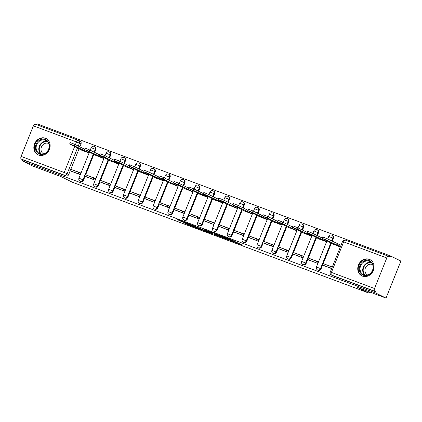 <?xml version="1.0" encoding="UTF-8"?>
<svg xmlns="http://www.w3.org/2000/svg" width="422" height="422" viewBox="0 0 422 422"><rect width="100%" height="100%" fill="white"/><g stroke="black" fill="none" stroke-linecap="round" stroke-linejoin="round"><path stroke-width="0.63" d="M229.826 240.35L241.315 244.654L230.697 239.496L220.384 235.666L232.037 240.846L233.197 241.468L229.826 240.35M94.686 152.405L95.847 149.515A2.332 2.031 -63.7 0 0 94.976 146.719L94.412 146.439A2.332 2.031 116.3 0 1 95.282 149.24L94.122 152.126M109.53 157.955L110.691 155.064A2.332 2.031 -63.7 0 0 109.82 152.268L109.256 151.989A2.332 2.031 116.3 0 1 110.126 154.79L108.966 157.675M124.374 163.504L125.534 160.618A2.332 2.031 -63.7 0 0 124.664 157.817L124.105 157.538A2.332 2.031 116.3 0 1 124.97 160.339L123.81 163.23M139.218 169.053L140.378 166.168A2.332 2.031 -63.7 0 0 139.508 163.367L138.949 163.087A2.332 2.031 116.3 0 1 139.814 165.888L138.653 168.779M154.062 174.602L155.222 171.717A2.332 2.031 -63.7 0 0 154.357 168.916L153.793 168.636A2.332 2.031 116.3 0 1 154.663 171.438L153.497 174.328M168.905 180.152L170.071 177.266A2.332 2.031 -63.7 0 0 169.201 174.465L168.636 174.186A2.332 2.031 116.3 0 1 169.507 176.987L168.341 179.877M183.749 185.706L184.915 182.816A2.332 2.031 -63.7 0 0 184.045 180.015L183.48 179.735A2.332 2.031 116.3 0 1 184.351 182.536L183.19 185.427M198.593 191.256L199.759 188.365A2.332 2.031 -63.7 0 0 198.889 185.564L198.324 185.284A2.332 2.031 116.3 0 1 199.195 188.085L198.034 190.976M213.442 196.805L214.603 193.914A2.332 2.031 -63.7 0 0 213.732 191.113L213.168 190.834A2.332 2.031 116.3 0 1 214.038 193.635L212.878 196.525M228.286 202.354L229.447 199.464A2.332 2.031 -63.7 0 0 228.576 196.663L228.012 196.383A2.332 2.031 116.3 0 1 228.882 199.184L227.722 202.075M243.13 207.904L244.291 205.013A2.332 2.031 -63.7 0 0 243.42 202.212L242.856 201.932A2.332 2.031 116.3 0 1 243.726 204.733L242.566 207.624M257.974 213.453L259.134 210.562A2.332 2.031 -63.7 0 0 258.264 207.761L257.7 207.482A2.332 2.031 116.3 0 1 258.57 210.283L257.409 213.173M272.818 219.002L273.978 216.111A2.332 2.031 -63.7 0 0 273.108 213.31L272.549 213.031A2.332 2.031 116.3 0 1 273.414 215.832L272.253 218.723M287.662 224.551L288.822 221.661A2.332 2.031 -63.7 0 0 287.952 218.86L287.393 218.58A2.332 2.031 116.3 0 1 288.263 221.381L287.097 224.272M302.505 230.101L303.666 227.21A2.332 2.031 -63.7 0 0 302.801 224.409L302.236 224.129A2.332 2.031 116.3 0 1 303.107 226.93L301.941 229.821M317.349 235.65L318.515 232.759A2.332 2.031 -63.7 0 0 317.645 229.958L317.08 229.679A2.332 2.031 116.3 0 1 317.951 232.48L316.785 235.37M332.193 241.199L333.359 238.309A2.332 2.031 -63.7 0 0 332.489 235.508L331.924 235.228A2.332 2.031 116.3 0 1 332.794 238.029L331.634 240.92M362.519 276.146A9.084 7.912 -63.7 0 0 373.164 270.877A9.084 7.912 -63.7 0 0 369.93 259.588A9.084 7.912 -63.7 0 0 369.287 259.308A9.084 7.912 -63.7 0 0 358.637 264.583A9.084 7.912 -63.7 0 0 361.87 275.867A9.084 7.912 -63.7 0 0 362.519 276.146M38.602 155.059A9.084 7.912 -63.7 0 0 49.253 149.784A9.084 7.912 -63.7 0 0 46.019 138.495A9.084 7.912 -63.7 0 0 45.376 138.216A9.084 7.912 -63.7 0 0 34.725 143.491A9.084 7.912 -63.7 0 0 37.959 154.779A9.084 7.912 -63.7 0 0 38.602 155.059M184.113 222.874L187.658 224.625L199.237 228.924L188.623 223.765L177.166 219.545L181.671 221.666L190.296 224.641L196.594 227.801L184.113 222.874M374.509 288.516L386.789 257.969A2.332 1.139 110.5 0 1 388.63 256.291A2.332 1.139 110.5 0 1 388.683 256.318L390.271 257.103L390.703 256.022L400.9 261.07L386.014 298.096L357.661 287.498L369.081 293.153L72.384 182.235L60.963 176.581L32.605 165.978L22.408 160.93L375.823 293.047L376.255 291.971L374.667 291.185L331.56 275.07A2.332 2.031 116.3 0 1 331.397 274.996L332.984 275.782A2.332 2.031 116.3 0 0 333.148 275.856L331.56 275.07A2.332 1.139 110.5 0 1 331.407 272.401L374.509 288.516A2.332 1.139 110.5 0 0 374.667 291.185M386.014 298.096L375.823 293.047M215.267 234.89L228.286 239.786L217.668 234.627L206.089 230.328L215.267 234.89L215.536 234.221M213.2 234.178L200.745 229.457L191.567 224.9L203.383 229.853L207.07 231.203L204.433 229.721L213.242 234.083M79.969 141.096A2.332 2.031 116.3 0 1 80.133 141.17A2.332 2.031 116.3 0 1 81.003 143.965L79.842 146.856M79.014 148.913L70.827 169.275M70.247 170.715L68.723 174.518L67.135 173.732A2.332 2.031 116.3 0 1 64.36 175.177L21.258 159.062A2.332 1.139 -69.5 0 1 21.1 156.398L33.38 125.846A2.332 1.139 -69.5 0 1 35.221 124.173A2.332 1.139 -69.5 0 1 35.274 124.195L78.27 140.273M390.703 256.022L37.294 123.904L36.93 124.812M22.408 160.93L22.846 159.848L21.258 159.062M332.557 243.837L340.332 247.002M332.304 266.973L324.898 264.256M323.79 265.644L331.655 268.592M308.946 260.094L317.508 263.302L318.162 261.682L310.054 258.707M317.713 238.288L326.185 241.711L326.612 240.651M294.102 254.545L302.664 257.752L303.312 256.133L295.21 253.158M302.869 232.738L311.341 236.162L311.768 235.101M279.258 248.996L287.82 252.203L288.469 250.584L280.366 247.608M288.026 227.189L296.497 230.612L296.924 229.552M264.415 243.447L272.976 246.654L273.625 245.034L265.522 242.059M273.176 221.64L281.653 225.063L282.081 224.003M249.571 237.897L258.132 241.104L258.781 239.485L250.673 236.51M258.333 216.09L266.81 219.514L267.237 218.454M234.722 232.348L243.288 235.555L243.937 233.936L235.829 230.961M243.489 210.541L251.966 213.965L252.393 212.899M219.878 226.799L228.444 230.006L229.093 228.386L220.986 225.411M228.645 204.992L237.122 208.415L237.549 207.35M205.034 221.249L213.595 224.457L214.249 222.837L206.142 219.862M213.801 199.442L222.278 202.866L222.705 201.8M190.19 215.7L198.751 218.907L199.406 217.288L191.298 214.313M198.957 193.893L207.434 197.317L207.861 196.251M175.346 210.151L183.908 213.358L184.562 211.738L176.454 208.763M184.113 188.344L192.59 191.767L193.018 190.702M160.502 204.601L169.064 207.809L169.718 206.189L161.61 203.214M169.269 182.795L177.741 186.218L178.168 185.152M145.659 199.052L154.22 202.259L154.869 200.64L146.766 197.665M154.426 177.245L162.897 180.669L163.325 179.603M130.815 193.503L139.376 196.71L140.025 195.091L131.922 192.115M139.582 171.696L148.053 175.119L148.481 174.054M115.971 187.954L124.532 191.161L125.181 189.541L117.079 186.566M124.733 166.147L133.21 169.57L133.637 168.505M101.127 182.404L109.688 185.611L110.337 183.992L102.23 181.017M109.889 160.597L118.366 164.021L118.793 162.955M86.278 176.855L94.844 180.062L95.493 178.443L87.386 175.468M95.045 155.048L103.522 158.472L103.949 157.406M71.434 171.306L80.001 174.513L80.649 172.893L72.542 169.918M80.201 149.499L88.678 152.922L89.105 151.857M93.858 154.463L85.671 174.824M85.091 176.264L83.567 180.067L83.002 179.788A2.332 2.031 116.3 0 1 80.064 181.165L80.628 181.444A2.332 2.031 -63.7 0 0 83.567 180.067M108.702 160.012L100.515 180.373M99.94 181.813L98.41 185.617L97.846 185.337A2.332 2.031 116.3 0 1 94.908 186.714L95.472 186.993A2.332 2.031 -63.7 0 0 98.41 185.617M123.546 165.561L115.359 185.923M114.784 187.363L113.254 191.166L112.69 190.886A2.332 2.031 116.3 0 1 109.757 192.263L110.316 192.543A2.332 2.031 -63.7 0 0 113.254 191.166M138.395 171.11L130.208 191.472M129.628 192.917L128.098 196.715L127.534 196.436A2.332 2.031 116.3 0 1 124.601 197.812L125.16 198.092A2.332 2.031 -63.7 0 0 128.098 196.715M153.239 176.66L145.052 197.021M144.472 198.467L142.942 202.265L142.378 201.985A2.332 2.031 116.3 0 1 139.445 203.362L140.009 203.641A2.332 2.031 -63.7 0 0 142.942 202.265M168.083 182.209L159.896 202.571M159.316 204.016L157.786 207.814L157.227 207.534A2.332 2.031 116.3 0 1 154.288 208.911L154.853 209.191A2.332 2.031 -63.7 0 0 157.786 207.814M182.926 187.758L174.74 208.12M174.159 209.565L172.63 213.363L172.07 213.084A2.332 2.031 116.3 0 1 169.132 214.46L169.697 214.74A2.332 2.031 -63.7 0 0 172.63 213.363M197.77 193.308L189.583 213.669M189.003 215.114L187.479 218.912L186.914 218.633A2.332 2.031 116.3 0 1 183.976 220.01L184.541 220.289A2.332 2.031 -63.7 0 0 187.479 218.912M212.614 198.857L204.427 219.224M203.847 220.664L202.323 224.462L201.758 224.182A2.332 2.031 116.3 0 1 198.82 225.559L199.384 225.839A2.332 2.031 -63.7 0 0 202.323 224.462M227.458 204.406L219.271 224.773M218.691 226.213L217.166 230.011L216.602 229.732A2.332 2.031 116.3 0 1 213.664 231.108L214.228 231.388A2.332 2.031 -63.7 0 0 217.166 230.011M242.302 209.956L234.115 230.322M233.54 231.762L232.01 235.56L231.446 235.281A2.332 2.031 116.3 0 1 228.508 236.658L229.072 236.937A2.332 2.031 -63.7 0 0 232.01 235.56M257.146 215.505L248.959 235.872M248.384 237.312L246.854 241.11L246.29 240.83A2.332 2.031 116.3 0 1 243.352 242.207L243.916 242.486A2.332 2.031 -63.7 0 0 246.854 241.11M271.99 221.054L263.808 241.421M263.228 242.861L261.698 246.659L261.134 246.379A2.332 2.031 116.3 0 1 258.201 247.756L258.76 248.036A2.332 2.031 -63.7 0 0 261.698 246.659M286.839 226.603L278.652 246.97M278.072 248.41L276.542 252.208L275.977 251.929A2.332 2.031 116.3 0 1 273.045 253.305L273.604 253.585A2.332 2.031 -63.7 0 0 276.542 252.208M301.683 232.153L293.496 252.52M292.915 253.96L291.386 257.758L290.821 257.478A2.332 2.031 116.3 0 1 287.888 258.855L288.453 259.134A2.332 2.031 -63.7 0 0 291.386 257.758M316.526 237.702L308.34 258.069M307.759 259.509L306.23 263.307L305.67 263.027A2.332 2.031 116.3 0 1 302.732 264.404L303.297 264.684A2.332 2.031 -63.7 0 0 306.23 263.307M331.37 243.251L323.183 263.618M322.603 265.058L321.079 268.856L320.514 268.577A2.332 2.031 116.3 0 1 317.576 269.953L318.141 270.233A2.332 2.031 -63.7 0 0 321.079 268.856M369.081 293.153L369.566 291.95M22.846 159.848L65.948 175.963A2.332 2.031 -63.7 0 0 68.723 174.518M376.255 291.971L333.148 275.856M225.997 238.873L218.353 235.012L214.207 233.519L225.997 238.873M205.757 231.14L211.095 233.218L207.218 231.372L203.531 230.027L205.757 231.14M322.007 238.33L322.572 236.927L327.245 238.746L326.681 240.15L322.007 238.33L334.646 244.876M327.245 238.746L339.536 244.586L338.971 245.989L340.448 246.717M341.013 245.314L339.536 244.586M332.246 267.121L322.814 263.476L322.25 264.879L331.681 268.524M322.25 264.879L323.838 265.67M331.281 266.646L330.716 268.049M326.681 240.15L338.971 245.989M336.925 245.224L337.489 243.821M370.411 273.651A7.86 6.847 116.3 0 1 360.562 273.039A7.86 6.847 116.3 0 1 362.213 262.21A7.86 6.847 116.3 0 1 372.062 262.822A7.86 6.847 116.3 0 1 370.411 273.651M362.772 262.758A7.279 6.341 -63.7 0 0 363.337 274.58A7.279 6.341 -63.7 0 0 370.363 273.356A7.279 6.341 -63.7 0 0 369.799 261.534A7.279 6.341 -63.7 0 0 362.772 262.758M367.525 274.928L367.525 274.928A5.729 4.995 116.3 0 1 367.077 265.617A5.729 4.995 116.3 0 1 372.61 264.652A5.729 4.995 116.3 0 1 372.615 264.657M370.88 260.158A9.026 7.865 -63.7 0 0 370.316 259.841A9.026 7.865 -63.7 0 0 361.607 261.36A9.026 7.865 -63.7 0 0 362.308 276.02A9.026 7.865 -63.7 0 0 362.899 276.278M46.499 152.564A7.86 6.847 116.3 0 1 36.651 151.952A7.86 6.847 116.3 0 1 38.302 141.117A7.86 6.847 116.3 0 1 48.15 141.729A7.86 6.847 116.3 0 1 46.499 152.564M38.861 141.665A7.279 6.341 -63.7 0 0 39.425 153.487A7.279 6.341 -63.7 0 0 46.452 152.263A7.279 6.341 -63.7 0 0 45.887 140.442A7.279 6.341 -63.7 0 0 38.861 141.665M43.614 153.835A5.729 4.995 116.3 0 1 43.608 153.835A5.729 4.995 116.3 0 1 43.165 144.524A5.729 4.995 116.3 0 1 48.699 143.564A5.729 4.995 116.3 0 1 48.704 143.564M46.969 139.065A9.026 7.865 -63.7 0 0 46.404 138.754A9.026 7.865 -63.7 0 0 37.695 140.268A9.026 7.865 -63.7 0 0 38.397 154.927A9.026 7.865 -63.7 0 0 38.988 155.185M307.163 232.78L307.728 231.377L312.401 233.197L311.837 234.6L307.163 232.78L319.802 239.327M312.401 233.197L322.134 238.019M318.072 261.904L307.97 257.926L307.406 259.33L317.46 263.286M307.406 259.33L308.994 260.121M316.437 261.097L315.872 262.5M311.837 234.6L326.275 241.5M322.081 239.675L322.508 238.615M324.471 239.585L324.128 240.44M292.319 227.231L292.879 225.828L297.552 227.648L296.993 229.051L292.319 227.231L304.958 233.777M297.552 227.648L307.29 232.469M303.228 256.354L293.121 252.377L292.557 253.78L302.616 257.736M292.557 253.78L294.15 254.566M301.593 255.547L301.028 256.951M296.993 229.051L311.425 235.951M307.237 234.126L307.664 233.065M309.627 234.036L309.284 234.89M277.47 221.682L278.035 220.279L282.708 222.099L282.144 223.502L277.47 221.682L290.114 228.228M282.708 222.099L292.446 226.92M288.384 250.805L278.277 246.828L277.713 248.231L287.772 252.187M277.713 248.231L279.301 249.017M286.749 249.998L286.185 251.401M282.144 223.502L296.582 230.401M292.393 228.576L292.815 227.516M294.778 228.487L294.44 229.341M262.626 216.133L263.191 214.729L267.864 216.549L267.3 217.952L262.626 216.133L275.271 222.679M267.864 216.549L277.597 221.371M273.535 245.256L263.433 241.278L262.869 242.682L272.928 246.638M262.869 242.682L264.457 243.468M271.905 244.449L271.341 245.852M267.3 217.952L281.738 224.852M277.549 223.027L277.971 221.967M279.934 222.937L279.591 223.792M247.783 210.583L248.347 209.18L253.021 211L252.456 212.403L247.783 210.583L260.427 217.13M253.021 211L262.753 215.821M258.691 239.707L248.59 235.729L248.025 237.132L258.085 241.089M248.025 237.132L249.613 237.918M257.061 238.894L256.497 240.303M252.456 212.403L266.894 219.303M262.7 217.478L263.128 216.417M265.09 217.388L264.747 218.243M232.939 205.034L233.503 203.631L238.177 205.451L237.612 206.854L232.939 205.034L245.583 211.58M238.177 205.451L247.909 210.272M243.847 234.157L233.746 230.18L233.181 231.583L243.241 235.539M233.181 231.583L234.769 232.369M242.217 233.345L241.653 234.753M237.612 206.854L252.05 213.754M247.856 211.928L248.284 210.868M250.246 211.839L249.903 212.693M218.095 199.485L218.659 198.082L223.333 199.901L222.769 201.305L218.095 199.485L230.739 206.031M223.333 199.901L233.065 204.717M229.004 228.608L218.902 224.631L218.338 226.034L228.397 229.99M218.338 226.034L219.925 226.82M227.368 227.796L226.804 229.199M222.769 201.305L237.206 208.204M233.013 206.379L233.44 205.319M235.402 206.289L235.059 207.144M203.251 193.935L203.815 192.532L208.489 194.352L207.925 195.755L203.251 193.935L215.895 200.482M208.489 194.352L218.221 199.168M214.16 223.059L204.058 219.081L203.494 220.484L213.548 224.441M203.494 220.484L205.081 221.27M212.524 222.246L211.96 223.649M207.925 195.755L222.362 202.655M218.169 200.83L218.596 199.77M220.558 200.74L220.215 201.595M188.407 188.386L188.972 186.983L193.645 188.803L193.081 190.206L188.407 188.386L201.051 194.932M193.645 188.803L203.378 193.619M199.316 217.509L189.214 213.532L188.65 214.935L198.704 218.891M188.65 214.935L190.238 215.721M197.681 216.697L197.116 218.1M193.081 190.206L207.518 197.106M203.325 195.28L203.752 194.22M205.714 195.191L205.372 196.045M173.563 182.837L174.128 181.434L178.801 183.253L178.237 184.657L173.563 182.837L186.202 189.383M178.801 183.253L188.534 188.07M184.472 211.96L174.37 207.983L173.806 209.386L183.86 213.337M173.806 209.386L175.394 210.172M182.837 211.148L182.272 212.551M178.237 184.657L192.675 191.556M188.481 189.731L188.908 188.671M190.871 189.642L190.528 190.496M158.719 177.287L159.284 175.884L163.958 177.704L163.393 179.107L158.719 177.287L171.358 183.834M163.958 177.704L173.69 182.52M169.628 206.411L159.527 202.433L158.962 203.837L169.016 207.788M158.962 203.837L160.55 204.623M167.993 205.598L167.428 207.002M163.393 179.107L177.831 186.007M173.637 184.177L174.064 183.122M176.027 184.092L175.684 184.941M143.876 171.738L144.435 170.335L149.108 172.155L148.549 173.558L143.876 171.738L156.515 178.284M149.108 172.155L158.846 176.971M154.784 200.861L144.677 196.884L144.113 198.287L154.172 202.238M144.113 198.287L145.706 199.073M153.149 200.049L152.585 201.452M148.549 173.558L162.982 180.458M158.793 178.627L159.221 177.572M161.183 178.543L160.84 179.392M129.026 166.189L129.591 164.786L134.265 166.606L133.7 168.009L129.026 166.189L141.671 172.735M134.265 166.606L144.002 171.422M139.935 195.312L129.834 191.335L129.269 192.738L139.329 196.689M129.269 192.738L130.857 193.524M138.305 194.5L137.741 195.903M133.7 168.009L148.138 174.908M143.949 173.078L144.371 172.023M146.334 172.994L145.996 173.843M114.183 160.64L114.747 159.236L119.421 161.056L118.856 162.459L114.183 160.64L126.827 167.181M119.421 161.056L129.153 165.872M125.091 189.763L114.99 185.785L114.425 187.189L124.485 191.14M114.425 187.189L116.013 187.975M123.461 188.95L122.897 190.354M118.856 162.459L133.294 169.359M129.106 167.529L129.528 166.474M131.49 167.444L131.147 168.294M99.339 155.09L99.903 153.687L104.577 155.507L104.012 156.91L99.339 155.09L111.983 161.631M104.577 155.507L114.309 160.323M110.247 184.214L100.146 180.236L99.581 181.639L109.641 185.59M99.581 181.639L101.169 182.425M108.618 183.401L108.053 184.804M104.012 156.91L118.45 163.81M114.256 161.979L114.684 160.924M116.646 161.895L116.303 162.744M84.495 149.541L85.059 148.138L89.733 149.958L89.169 151.361L84.495 149.541L97.139 156.082M89.733 149.958L99.465 154.774M95.404 178.664L85.302 174.687L84.738 176.09L94.797 180.041M84.738 176.09L86.325 176.876M93.768 177.852L93.209 179.255M89.169 151.361L103.606 158.261M99.413 156.43L99.84 155.375M101.802 156.346L101.459 157.195M69.651 143.992L70.216 142.589L74.889 144.408L74.325 145.812L69.651 143.992L82.295 150.533M74.889 144.408L84.622 149.224M80.56 173.115L70.458 169.138L69.894 170.541L79.948 174.492M69.894 170.541L71.482 171.327M78.925 172.303L78.36 173.706M74.325 145.812L88.762 152.711M84.569 150.881L84.996 149.826M86.958 150.796L86.615 151.646M94.248 146.365A2.332 2.031 116.3 0 1 94.412 146.439A2.332 2.332 0 0 0 91.221 147.658L95.847 149.515M109.092 151.915A2.332 2.031 116.3 0 1 109.256 151.989A2.332 2.332 0 0 0 106.064 153.207L110.691 155.064M123.936 157.464A2.332 2.031 116.3 0 1 124.105 157.538A2.332 2.332 0 0 0 120.908 158.756L125.534 160.618M138.78 163.013A2.332 2.031 116.3 0 1 138.949 163.087A2.332 2.332 0 0 0 135.752 164.306L140.378 166.168M153.624 168.568A2.332 2.031 116.3 0 1 153.793 168.636A2.332 2.332 0 0 0 150.596 169.855L155.222 171.717M168.468 174.117A2.332 2.031 116.3 0 1 168.636 174.186A2.332 2.332 0 0 0 165.44 175.404L170.071 177.266M183.317 179.667A2.332 2.031 116.3 0 1 183.48 179.735A2.332 2.332 0 0 0 180.284 180.954L184.915 182.816M198.161 185.216A2.332 2.031 116.3 0 1 198.324 185.284A2.332 2.332 0 0 0 195.128 186.503L199.759 188.365M213.005 190.765A2.332 2.031 116.3 0 1 213.168 190.834A2.332 2.332 0 0 0 209.977 192.052L214.603 193.914M227.848 196.314A2.332 2.031 116.3 0 1 228.012 196.383A2.332 2.332 0 0 0 224.82 197.601L229.447 199.464M242.692 201.864A2.332 2.031 116.3 0 1 242.856 201.932A2.332 2.332 0 0 0 239.664 203.151L244.291 205.013M257.536 207.413A2.332 2.031 116.3 0 1 257.7 207.482A2.332 2.332 0 0 0 254.508 208.7L259.134 210.562M272.38 212.962A2.332 2.031 116.3 0 1 272.549 213.031A2.332 2.332 0 0 0 269.352 214.249L273.978 216.111M287.224 218.512A2.332 2.031 116.3 0 1 287.393 218.58A2.332 2.332 0 0 0 284.196 219.799L288.822 221.661M302.068 224.061A2.332 2.031 116.3 0 1 302.236 224.129A2.332 2.332 0 0 0 299.04 225.348L303.666 227.21M316.911 229.61A2.332 2.031 116.3 0 1 317.08 229.679A2.332 2.332 0 0 0 313.884 230.897L318.515 232.759M331.761 235.159A2.332 2.031 116.3 0 1 331.924 235.228A2.332 2.332 0 0 0 328.727 236.447L333.359 238.309M81.003 143.965L79.415 143.179L78.255 146.07M77.511 147.916L67.135 173.732L64.207 172.514L74.662 146.508M75.401 144.662L76.487 141.961L33.38 125.846M21.1 156.398L64.207 172.514A2.332 1.139 110.5 0 0 64.36 175.177L65.948 175.963M386.789 257.969L343.687 241.853L331.407 272.401L330.268 272.042A2.332 2.332 0 0 0 331.397 274.996M93.294 154.183L83.002 179.788L78.94 178.205A2.332 2.332 0 0 0 80.064 181.165M108.143 159.732L97.846 185.337L93.784 183.755A2.332 2.332 0 0 0 94.908 186.714M122.987 165.282L112.69 190.886L108.628 189.304A2.332 2.332 0 0 0 109.757 192.263M137.83 170.831L127.534 196.436L123.472 194.853A2.332 2.332 0 0 0 124.601 197.812M152.674 176.38L142.378 201.985L138.316 200.408A2.332 2.332 0 0 0 139.445 203.362M167.518 181.929L157.227 207.534L153.16 205.957A2.332 2.332 0 0 0 154.288 208.911M182.362 187.479L172.07 213.084L168.003 211.506A2.332 2.332 0 0 0 169.132 214.46M197.206 193.028L186.914 218.633L182.847 217.056A2.332 2.332 0 0 0 183.976 220.01M212.05 198.577L201.758 224.182L197.691 222.605A2.332 2.332 0 0 0 198.82 225.559M226.894 204.127L216.602 229.732L212.54 228.154A2.332 2.332 0 0 0 213.664 231.108M241.737 209.676L231.446 235.281L227.384 233.704A2.332 2.332 0 0 0 228.508 236.658M256.587 215.225L246.29 240.83L242.228 239.253A2.332 2.332 0 0 0 243.352 242.207M271.43 220.775L261.134 246.379L257.072 244.802A2.332 2.332 0 0 0 258.201 247.756M286.274 226.324L275.977 251.929L271.916 250.351A2.332 2.332 0 0 0 273.045 253.305M301.118 231.873L290.821 257.478L286.76 255.901A2.332 2.332 0 0 0 287.888 258.855M315.962 237.422L305.67 263.027L301.603 261.45A2.332 2.332 0 0 0 302.732 264.404M330.806 242.972L320.514 268.577L316.447 266.999A2.332 2.332 0 0 0 317.576 269.953M388.63 256.291L345.528 240.176A2.332 2.332 0 0 0 342.548 241.489L343.687 241.853A2.332 1.139 -69.5 0 1 345.528 240.176A2.332 1.139 -69.5 0 1 345.576 240.202L388.578 256.275M78.381 140.31A2.332 2.031 116.3 0 1 78.545 140.384A2.332 2.031 116.3 0 1 79.415 143.179L76.487 141.961A2.332 1.139 -69.5 0 1 78.328 140.289A2.332 1.139 -69.5 0 1 78.381 140.31M233.06 240.556L232.791 241.22M232.306 240.181L232.037 240.846M228.244 238.583L228.117 238.905M216.934 234.917L216.702 235.487M202.418 229.468L202.18 230.059M201.009 228.793L200.745 229.457M181.845 221.233L181.671 221.666M180.389 220.69L180.236 221.065M187.806 224.251L187.658 224.625M186.35 223.707L186.218 224.029M364.761 275.06A7.279 6.341 116.3 0 1 365.441 264.082A7.279 6.341 116.3 0 1 371.043 262.378M371.444 262.779A7.042 6.135 -63.7 0 0 365.821 264.378A7.042 6.135 -63.7 0 0 365.325 275.139M40.85 153.967A7.279 6.341 116.3 0 1 41.53 142.989A7.279 6.341 116.3 0 1 47.132 141.286M47.533 141.686A7.042 6.135 -63.7 0 0 41.91 143.29A7.042 6.135 -63.7 0 0 41.414 154.046M316.447 266.999L326.971 240.825M327.715 238.979L328.727 236.447M301.603 261.45L312.127 235.276M312.866 233.429L313.884 230.897M286.76 255.901L297.283 229.726M298.022 227.88L299.04 225.348M271.916 250.351L282.439 224.177M283.178 222.331L284.196 219.799M257.072 244.802L267.59 218.628M268.334 216.781L269.352 214.249M242.228 239.253L252.746 213.078M253.49 211.232L254.508 208.7M227.384 233.704L237.902 207.529M238.646 205.683L239.664 203.151M212.54 228.154L223.059 201.98M223.802 200.133L224.82 197.601M197.691 222.605L208.215 196.43M208.959 194.584L209.977 192.052M182.847 217.056L193.371 190.881M194.115 189.035L195.128 186.503M168.003 211.506L178.527 185.332M179.271 183.486L180.284 180.954M153.16 205.957L163.683 179.783M164.422 177.936L165.44 175.404M138.316 200.408L148.839 174.233M149.578 172.387L150.596 169.855M123.472 194.853L133.996 168.684M134.734 166.838L135.752 164.306M108.628 189.304L119.146 163.135M119.89 161.288L120.908 158.756M93.784 183.755L104.303 157.585M105.046 155.739L106.064 153.207M78.94 178.205L89.459 152.036M90.203 150.19L91.221 147.658M80.133 141.17L78.545 140.384A2.332 2.332 0 0 0 78.328 140.289L35.221 124.173M342.548 241.489L330.268 272.042M233.482 240.762L233.197 241.468M228.682 238.746L228.518 239.153M370.316 259.841L370.711 260.036M362.308 276.02L362.698 276.215M46.404 138.754L46.795 138.943M38.397 154.927L38.787 155.122"/></g></svg>
